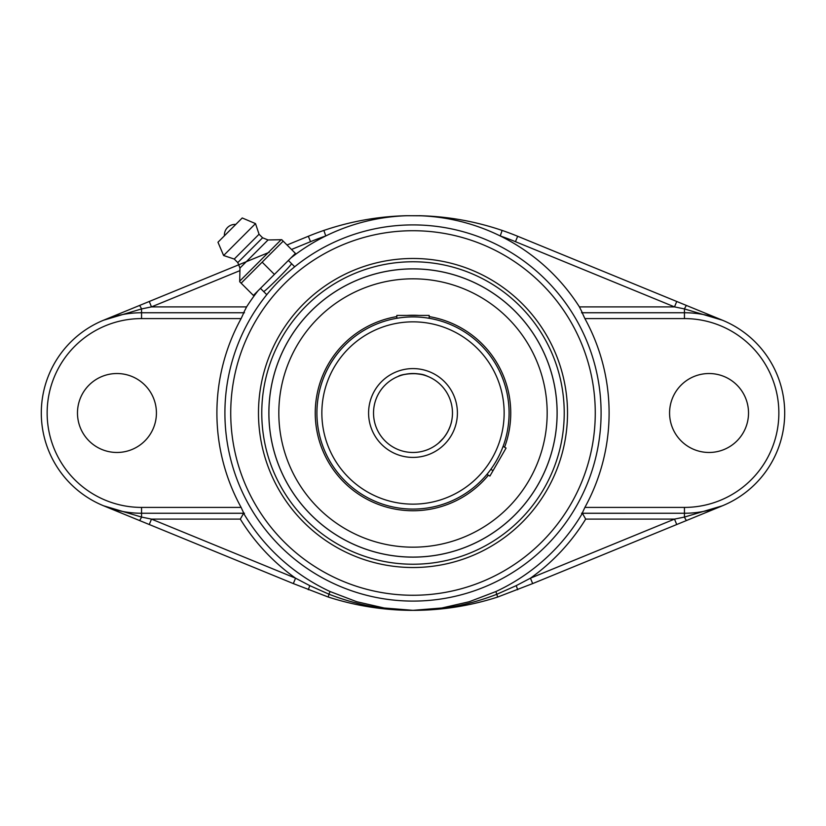 <?xml version="1.0" encoding="UTF-8"?>
<svg xmlns="http://www.w3.org/2000/svg" width="826" height="826" viewBox="0 0 826 826"><rect width="100%" height="100%" fill="white"/><g stroke="black" fill="none" stroke-linecap="round" stroke-linejoin="round"><path stroke-width="1.24" d="M293.333 583.59L328.335 597.053C355.035 605.634 382.428 610.073 410.501 610.352L415.499 610.352C443.572 610.073 470.965 605.634 497.665 597.053L532.667 583.59L530.447 578.179A202.68 202.68 0 0 0 585.686 519.11L582.392 513.287A196.856 196.856 0 0 1 495.899 591.55L469.209 601.741L441.838 607.998L413 610.331L384.162 607.998L356.791 601.741L330.101 591.55A196.856 196.856 0 0 1 243.608 513.287L240.314 519.11A202.68 202.68 0 0 0 295.553 578.179L151.488 519.11L149.269 524.52L293.333 583.59L295.553 578.179L309.76 585.634L328.893 594.162L330.101 591.55M582.392 513.287L684.444 513.256A100.256 100.256 0 0 0 784.7 413A100.256 100.256 0 0 0 684.444 312.744A100.256 100.256 0 0 1 722.471 320.23L517.675 236.267A275.925 275.925 0 0 0 502.125 230.423L500.236 235.957A197.362 197.362 0 0 0 419.112 215.731L406.888 215.731A197.362 197.362 0 0 0 290.835 257.991M583.001 513.256L581.535 513.256M532.667 583.59L722.471 505.77A100.256 100.256 0 0 1 684.444 513.256L684.444 507.412L584.88 507.412L582.185 513.256L684.444 513.256L684.444 517.076L674.512 519.11L530.447 578.179L516.24 585.634L497.107 594.162C470.944 604.436 443.748 609.825 415.53 610.321L415.499 610.352M584.88 507.412A196.103 196.103 0 0 0 584.88 318.588L684.444 318.588A94.412 94.412 0 0 1 778.856 413A94.412 94.412 0 0 1 684.444 507.412M517.675 236.267L515.455 241.677L674.512 306.89L579.408 306.89L582.351 312.744L684.444 312.744L582.185 312.744L584.88 318.588M581.535 312.744L583.001 312.744M579.408 306.89A197.362 197.362 0 0 0 500.236 235.957A270.071 270.071 0 0 1 515.455 241.677M257.991 290.835A197.362 197.362 0 0 0 246.592 306.89L243.649 312.744L141.556 312.744A100.256 100.256 0 0 0 41.3 413A100.256 100.256 0 0 0 141.556 513.256A100.256 100.256 0 0 1 103.529 505.77L149.269 524.52M242.999 312.744L244.465 312.744M241.12 318.588A196.103 196.103 0 0 0 241.12 507.412L141.556 507.412A94.412 94.412 0 0 1 47.144 413A94.412 94.412 0 0 1 141.556 318.588L241.12 318.588L243.815 312.744L141.556 312.744L141.556 308.924L151.488 306.89L239.974 270.608M243.608 513.287L141.556 513.256L243.815 513.256L241.12 507.412M244.465 513.256L242.999 513.256M291.444 263.556L291.454 263.577C293.096 263.793 263.618 293.292 263.556 291.444M676.731 301.48L674.512 306.89L684.444 308.924L722.471 320.23M502.125 230.423C475.156 221.265 447.475 216.35 419.061 215.7A5.844 0.547 91.3 0 1 419.112 215.731M308.325 236.267L310.545 241.677A270.071 270.071 0 0 1 325.764 235.957L323.875 230.423A275.925 275.925 0 0 0 308.325 236.267L287.035 244.992M238.673 264.826L149.269 301.48L151.488 306.89L246.592 306.89M406.888 215.731A5.844 0.547 -91.3 0 1 406.939 215.7C378.525 216.35 350.844 221.265 323.875 230.423M110.281 317.463L269.266 252.281L103.529 320.23L141.556 308.924A5.844 0.816 -112.3 0 0 139.346 305.548L103.529 320.23A100.256 100.256 0 0 1 141.556 312.744L141.556 318.588M149.269 301.48L139.346 305.548M422.489 215.803L406.939 215.7M240.314 519.11L151.488 519.11L141.556 517.076L103.529 505.77M410.501 610.352L410.47 610.321C382.252 609.825 355.056 604.436 328.893 594.162L328.335 597.053M676.731 524.52L674.512 519.11L585.686 519.11M722.471 505.77L684.444 517.076A5.844 0.816 -112.3 0 0 686.654 520.452M495.899 591.55L497.665 597.053M156.424 413A39.472 39.472 0 0 1 116.951 452.472A39.472 39.472 0 0 1 77.479 413A39.472 39.472 0 0 1 116.951 373.528A39.472 39.472 0 0 1 156.424 413M413 268.904A144.096 144.096 0 0 0 268.904 413A144.096 144.096 0 0 0 413 557.096A144.096 144.096 0 0 0 557.096 413A144.096 144.096 0 0 0 413 268.904M413 261.77A151.23 151.23 0 0 1 564.23 413A151.23 151.23 0 0 1 413 564.23A151.23 151.23 0 0 1 261.77 413A151.23 151.23 0 0 1 413 261.77A151.23 151.23 0 0 1 564.23 413A151.23 151.23 0 0 1 413 564.23M669.576 413A39.472 39.472 0 0 1 709.049 373.528A39.472 39.472 0 0 1 748.521 413A39.472 39.472 0 0 1 709.049 452.472A39.472 39.472 0 0 1 669.576 413M241.14 283.184L239.695 281.738L241.14 283.184L283.184 241.14L281.738 239.695L295.429 253.396L253.396 295.429L241.14 283.184M294.686 266.777L288.367 260.458L260.458 288.367L274.418 274.418L262.162 262.162M239.695 281.738L239.963 268.037L237.785 262.596L234.243 259.054L223.609 255.513L217.971 242.235L242.235 217.971L255.513 223.609L259.054 234.243L262.596 237.785L268.037 239.963L281.738 239.695M230.103 230.103L224.424 235.792L230.103 230.103M280.819 240.046L240.046 280.819M268.037 239.963L239.963 268.037M262.596 237.785L237.785 262.596M259.054 234.243L234.243 259.054M255.513 223.609L223.609 255.513M242.235 217.971L217.971 242.235M451.44 421.972L451.853 419.959C451.409 423.397 449.85 427.661 447.186 432.741C444.12 437.594 441.208 441.063 438.451 443.17L443.645 437.883C447.713 432.566 450.304 427.269 451.43 421.993M438.43 443.19L437.171 444.202L438.43 443.19M451.863 419.918L452.111 418.369L451.863 419.918M413 373.528C405.969 373.951 400.992 374.932 398.07 376.46C402.107 373.517 420.176 372.309 426.402 375.871L427.93 376.46C425.008 374.932 420.031 373.951 413 373.528A39.472 39.472 0 0 1 452.472 413A39.472 39.472 0 0 1 413 452.472A39.472 39.472 0 0 1 373.528 413A39.472 39.472 0 0 1 413 373.528A39.472 39.472 0 0 1 452.472 413A39.472 39.472 0 0 1 413 452.472A39.472 39.472 0 0 1 373.528 413A39.472 39.472 0 0 1 413 373.528M396.831 376.997L397.626 376.646M490.83 469.344L493.05 470.624L489.901 476.075L486.937 474.361L488.465 472.472M502.094 448.962L503.106 446.35L506.07 448.064L502.931 453.505M422.871 315.418L429.169 315.418L429.169 318.289L426.402 317.855M399.588 317.855L396.831 318.289L396.831 315.418L403.129 315.418M413 316.916A96.084 96.084 0 0 0 316.916 413A96.084 96.084 0 0 0 413 509.084A96.084 96.084 0 0 0 509.084 413A96.084 96.084 0 0 0 413 316.916A96.084 96.084 0 0 0 316.916 413A96.084 96.084 0 0 0 413 509.084A96.084 96.084 0 0 0 509.084 413A96.084 96.084 0 0 0 413 316.916M413 268.873A144.127 144.127 0 0 0 288.181 485.068A144.127 144.127 0 0 0 537.819 485.068A144.127 144.127 0 0 0 413 268.873M396.831 316.595A97.757 97.757 0 0 0 323.069 451.326A97.757 97.757 0 0 0 488.403 475.208M504.572 447.196A97.757 97.757 0 0 0 429.169 316.595M418.803 315.418A97.757 97.757 0 0 0 407.197 315.418M360.394 289.565A134.184 134.184 0 0 0 289.565 465.606A134.184 134.184 0 0 0 465.606 536.435A134.184 134.184 0 0 0 536.435 360.394A134.184 134.184 0 0 0 360.394 289.565M450.015 501.671A96.084 96.084 0 0 1 324.473 450.346A96.084 96.084 0 0 1 375.334 324.608M429.169 315.418L396.831 315.418M489.901 476.075L506.07 448.064M413 224.909A188.091 188.091 0 0 0 224.909 413A188.091 188.091 0 0 0 413 601.091A188.091 188.091 0 0 0 601.091 413A188.091 188.091 0 0 0 413 224.909M413 230.722A182.278 182.278 0 0 1 570.849 504.139A182.278 182.278 0 0 1 255.151 504.139A182.278 182.278 0 0 1 413 230.722M413 258.486A154.514 154.514 0 0 0 279.188 490.262A154.514 154.514 0 0 0 546.812 490.262A154.514 154.514 0 0 0 413 258.486M686.654 305.548A5.844 0.816 112.3 0 0 684.444 308.924L684.444 318.588M291.516 249.473L310.545 241.677M308.325 589.733L309.76 585.634M41.3 413A100.256 100.256 0 0 0 141.556 513.256L141.556 517.076A5.844 0.816 112.3 0 1 139.346 520.452M517.675 589.733L516.24 585.634M684.444 513.256A100.256 100.256 0 0 0 784.7 413A100.256 100.256 0 0 0 684.444 312.744M141.556 507.412L141.556 513.256M413 321.851A91.149 91.149 0 0 1 491.935 458.575A91.149 91.149 0 0 1 334.065 458.575A91.149 91.149 0 0 1 413 321.851M413 368.592A44.408 44.408 0 0 0 374.539 435.199A44.408 44.408 0 0 0 451.461 435.199A44.408 44.408 0 0 0 413 368.592M266.777 294.686L260.458 288.367M235.782 224.424A10.645 10.645 0 0 0 224.424 235.782"/></g></svg>

